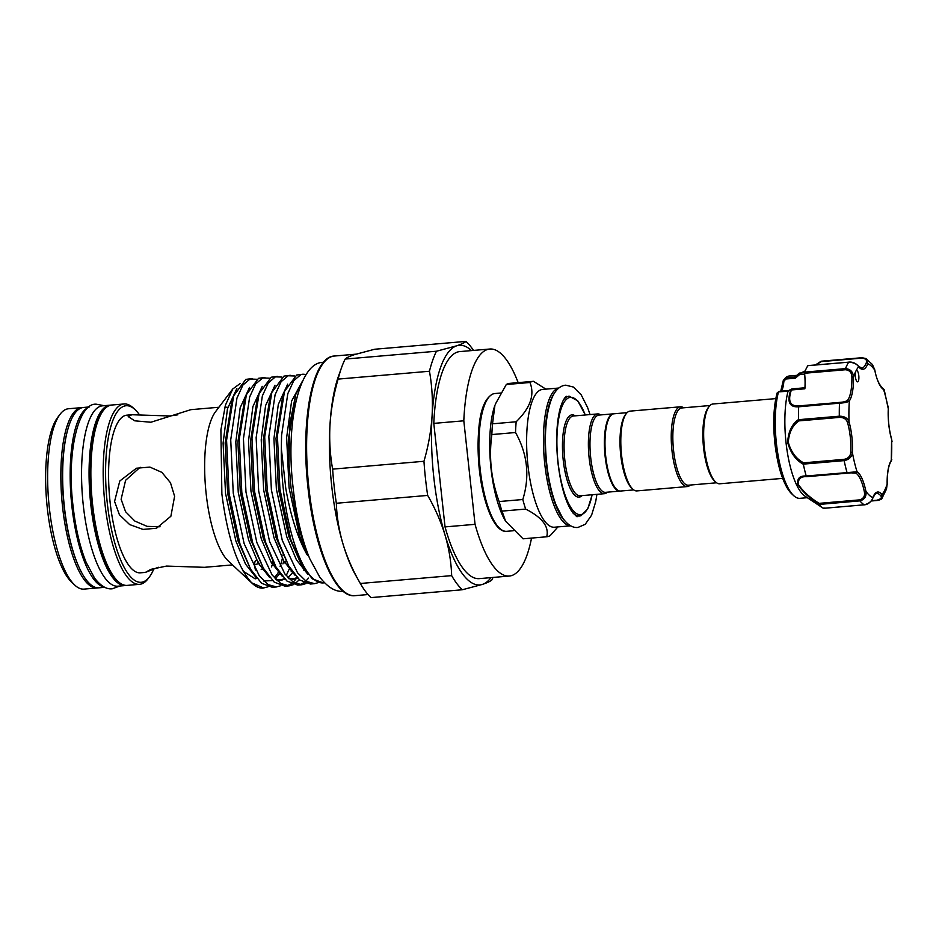<?xml version="1.0" encoding="UTF-8"?>
<svg xmlns="http://www.w3.org/2000/svg" width="939" height="939" viewBox="0 0 939 939"><rect width="100%" height="100%" fill="white"/><g stroke="black" fill="none" stroke-linecap="round" stroke-linejoin="round"><path stroke-width="1.41" d="M110.814 405.155A90.508 27.665 85.1 0 0 109.933 405.19L102.433 405.836A90.508 27.665 85.1 0 0 83.254 504.971A90.508 27.665 85.1 0 0 117.938 586.182L125.439 585.537A90.508 27.665 85.1 0 0 126.307 585.42M109.933 405.19A90.508 27.665 85.1 0 0 90.766 504.325A90.508 27.665 85.1 0 0 125.439 585.537M104.299 587.063A90.508 27.665 -94.9 0 1 71.857 505.957A90.508 27.665 -94.9 0 1 88.841 407.291M104.804 587.309L99.029 587.814A90.508 27.665 -94.9 0 1 64.345 506.602A90.508 27.665 -94.9 0 1 83.512 407.456L89.299 406.963M824.102 507.882L823.327 508.292A75.32 23.029 -94.9 0 1 823.151 508.187A75.32 23.029 -94.9 0 1 819.101 504.443C809.888 498.492 802.845 491.942 797.962 484.806C796.788 478.608 799.535 475.674 806.19 476.003A75.32 23.029 -94.9 0 1 803.338 464.253C795.732 460.051 790.509 452.774 787.657 442.398C788.255 431.823 791.859 424.205 798.479 419.557L799.089 420.872C792.598 425.179 788.995 432.339 788.291 442.363C791.131 452.175 796.249 459.007 803.655 462.833L844.091 459.347C848.269 458.502 850.499 456.084 850.769 452.093L852.366 452.481C851.837 456.964 849.102 459.676 844.138 460.615L844.091 459.347M806.19 476.003L847.048 472.61A75.32 23.029 -94.9 0 1 844.138 460.615L803.315 464.124L803.655 462.833M823.151 508.187L804.981 496.156A61.399 18.768 -94.9 0 1 786.013 442.422A61.399 18.768 -94.9 0 1 788.044 391.211L778.513 391.88L777.199 392.889A1.268 0.927 -164.7 0 0 777.058 393.148L778.83 391.516M855.394 376.739A5.693 1.737 85.1 0 0 857.577 381.844A5.693 1.737 85.1 0 0 858.786 375.612A5.693 1.737 85.1 0 0 856.603 370.494A5.693 1.737 85.1 0 0 855.875 371.175A5.693 1.737 85.1 0 0 855.394 376.739M850.769 452.093A31.01 9.484 85.1 0 0 850.288 437.034A31.01 9.484 85.1 0 0 847.577 422.714C846.497 419.193 843.809 417.421 839.525 417.386L839.313 416.188C844.372 416.153 847.612 418.066 849.044 421.904A32.278 9.871 -94.9 0 1 851.873 436.799A32.278 9.871 -94.9 0 1 852.366 452.481A67.725 20.705 85.1 0 0 857.061 471.789A1.268 1.174 120.5 0 1 855.875 473.139L847.048 472.61L857.061 471.789A32.278 9.871 -94.9 0 1 865.887 491.25C866.638 496.367 864.631 499.583 859.889 500.874L819.101 504.443M778.419 392.115A61.399 18.768 85.1 0 0 776.4 443.243A61.399 18.768 85.1 0 0 793.643 495.604A61.399 18.768 85.1 0 0 799.922 498.327L807.305 497.693M798.479 419.557A75.32 23.029 -94.9 0 1 798.666 406.798C789.406 407.444 786.776 401.798 790.802 389.849L788.044 391.211M796.824 375.354L789.406 375.987A61.399 18.768 85.1 0 0 785.544 377.736L795.075 376.997L798.96 373.37L795.11 376.95L795.333 378.194L785.873 379.004L783.842 381.328A18.991 5.81 -94.9 0 1 781.26 391.176M783.032 381.962L785.544 377.736L785.873 379.004M782.656 478.374L719.744 483.785A40.037 12.242 -94.9 0 1 715.647 482.012A40.037 12.242 -94.9 0 1 704.121 444.945A40.037 12.242 -94.9 0 1 709.145 406.458A40.037 12.242 -94.9 0 1 711.997 404.193A40.037 12.242 -94.9 0 1 712.877 404.005L775.802 398.606M627.088 412.655L613.918 413.794A38.769 11.855 85.1 0 0 613.061 413.97A38.769 11.855 85.1 0 0 605.561 454.84A38.769 11.855 85.1 0 0 620.562 491.038L633.731 489.912M683.615 407.796A40.037 12.242 85.1 0 0 680.458 406.798L630.022 411.129A40.037 12.242 85.1 0 0 629.142 411.317A40.037 12.242 85.1 0 0 626.29 413.583L625.315 414.874A38.769 11.855 85.1 0 0 620.444 452.14A38.769 11.855 85.1 0 0 631.607 488.034L632.792 489.125A40.037 12.242 85.1 0 0 636.888 490.909L687.313 486.566A40.037 12.242 85.1 0 0 688.205 486.39A40.037 12.242 85.1 0 0 690.247 485.052M626.29 413.583A40.037 12.242 85.1 0 0 621.266 452.07A40.037 12.242 85.1 0 0 632.792 489.125M680.458 406.798A40.037 12.242 85.1 0 0 679.578 406.986A40.037 12.242 85.1 0 0 671.831 449.194A40.037 12.242 85.1 0 0 687.313 486.566M709.954 405.531L681.773 407.96A38.769 11.855 85.1 0 0 680.916 408.136A38.769 11.855 85.1 0 0 673.416 449.006A38.769 11.855 85.1 0 0 688.416 485.205L716.586 482.787M715.647 482.012L714.462 480.909A38.769 11.855 -94.9 0 1 703.299 445.016A38.769 11.855 -94.9 0 1 708.17 407.749L709.145 406.458M620.256 491.05A38.769 11.855 -94.9 0 1 619.963 491.085A38.769 11.855 -94.9 0 1 604.962 454.899A38.769 11.855 -94.9 0 1 612.463 414.017A38.769 11.855 -94.9 0 1 613.32 413.841A38.769 11.855 -94.9 0 1 613.625 413.829M487.904 398.429A67.878 20.752 85.1 0 0 478.878 464.312A67.878 20.752 85.1 0 0 499.02 527.683M557.895 526.92L550.231 535.606A78.007 23.851 -94.9 0 1 548.493 536.415A78.007 23.851 -94.9 0 1 546.768 536.768A78.007 23.851 -94.9 0 1 546.709 536.779C549.292 526.744 542.273 517.518 525.664 509.079A78.007 23.851 -94.9 0 1 522.812 499.513C529.948 476.343 527.518 454.007 515.534 432.515A78.007 23.851 -94.9 0 1 516.18 421.775C530.335 407.902 534.913 394.803 529.948 382.49A78.007 23.851 -94.9 0 1 531.685 381.68A78.007 23.851 -94.9 0 1 533.411 381.328A78.007 23.851 -94.9 0 1 533.469 381.316L545.899 389.145M570.701 525.817L554.421 527.213A69.146 21.139 -94.9 0 1 527.659 462.657A69.146 21.139 -94.9 0 1 541.04 389.744A69.146 21.139 -94.9 0 1 542.566 389.427L558.846 388.03A69.146 21.139 -94.9 0 0 557.86 388.3A69.146 21.139 -94.9 0 0 544.385 460.286A69.146 21.139 -94.9 0 0 570.654 525.793M607.392 492.165A40.037 12.242 -94.9 0 1 605.338 493.515A40.037 12.242 -94.9 0 1 604.458 493.691A40.037 12.242 -94.9 0 1 588.976 456.319A40.037 12.242 -94.9 0 1 596.723 414.099A40.037 12.242 -94.9 0 1 597.603 413.923A40.037 12.242 -94.9 0 1 600.749 414.921M619.963 491.085L605.549 492.329A38.769 11.855 -94.9 0 1 590.549 456.131A38.769 11.855 -94.9 0 1 598.049 415.261A38.769 11.855 -94.9 0 1 598.906 415.073L613.32 413.841M505.616 521.239L504.783 519.76A69.146 21.139 -94.9 0 1 494.935 405.249L492.517 423.818A78.007 23.851 85.1 0 0 491.86 434.557C488.738 457.387 491.156 479.712 499.137 501.543A78.007 23.851 85.1 0 0 502.001 511.109L505.616 521.239L523.046 538.81A78.007 23.851 85.1 0 0 523.105 538.81A78.007 23.851 85.1 0 0 523.164 538.798M533.34 381.328L509.795 383.358A78.007 23.851 85.1 0 0 509.736 383.358A78.007 23.851 85.1 0 0 508.011 383.722A78.007 23.851 85.1 0 0 506.285 384.521L495.287 404.24M259.727 565.055A8.862 2.77 76.7 0 0 256.018 560.419A8.862 2.77 76.7 0 0 255.948 560.442A8.862 2.77 76.7 0 0 255.713 560.56A8.862 2.77 76.7 0 0 255.455 570.067M332.629 469.136A130.063 39.767 85.1 0 0 334.143 486.308A130.063 39.767 85.1 0 0 336.338 503.269L427.668 495.416A130.063 39.767 -94.9 0 1 425.473 478.467A130.063 39.767 -94.9 0 1 423.959 461.284L332.629 469.136C330.035 454.687 329.166 439.828 330.012 424.581A120.262 36.762 -94.9 0 1 338.533 376.058L341.55 367.618A130.063 39.767 85.1 0 0 338.122 379.098L429.452 371.245A130.063 39.767 -94.9 0 1 436.471 351.221L345.141 359.074A130.063 39.767 85.1 0 0 341.55 367.618M139.524 414.885A88.606 27.09 85.1 0 0 135.075 409.639A88.606 27.09 85.1 0 0 107.246 502.776A88.606 27.09 85.1 0 0 149.454 576.863A88.606 27.09 85.1 0 0 153.703 569.198M149.454 576.863L147.998 578.788A90.508 27.665 -94.9 0 1 139.547 584.328A90.508 27.665 -94.9 0 1 104.875 503.116A90.508 27.665 -94.9 0 1 124.042 403.97A90.508 27.665 -94.9 0 1 133.303 407.984L135.075 409.639M74.756 585.091L71.798 582.333A87.35 26.703 -94.9 0 1 47.279 507.835A87.35 26.703 -94.9 0 1 57.631 417.503L60.073 414.287A90.508 27.665 85.1 0 0 49.333 507.893A90.508 27.665 85.1 0 0 74.756 585.091A90.508 27.665 85.1 0 0 84.017 589.105L97.222 587.967A90.508 27.665 -94.9 0 1 62.549 506.755A90.508 27.665 -94.9 0 1 81.716 407.608L68.512 408.747A90.508 27.665 85.1 0 0 60.073 414.287M158.351 567.25L145.392 572.391L150.862 569.351L166.52 566.076L204.42 567.32L232.473 564.902M252.333 583.448A104.851 32.055 85.1 0 1 251.687 582.826C237.391 566.792 227.449 537.178 221.874 493.996L220.9 429.898L225.419 405.178L232.731 389.004L215.512 411.752A79.122 24.191 85.1 0 0 206.134 493.574A79.122 24.191 85.1 0 0 228.353 561.053L252.333 583.448A104.851 32.055 85.1 0 0 263.061 588.096L267.955 586.84M251.194 541.38A79.122 24.191 85.1 0 0 251.617 539.456M174.607 496.285L170.886 516.239L156.449 528.27L142.986 529.408L129.664 524.584L119.406 514.736L114.57 501.449L119.793 480.991L136.448 468.221L149.911 467.094L161.872 472.364L170.475 482.74L174.607 496.285M218.916 407.256L190.863 409.662L150.897 422.245L134.711 420.813L128.209 416.576L131.836 414.733L126.824 415.167A79.122 24.191 85.1 0 0 110.063 501.837A79.122 24.191 85.1 0 0 140.381 572.825L145.392 572.391M336.338 503.269C336.784 516.732 338.991 530.253 342.958 543.834C347.113 557.426 352.9 570.642 360.33 583.483L355.658 575.22A120.262 36.762 -94.9 0 1 342.958 543.834A120.262 36.762 -94.9 0 1 331.69 485.803A120.262 36.762 -94.9 0 1 330.012 424.581C331.021 409.322 333.732 394.169 338.122 379.098M301.513 383.147L295.75 394.45L289.717 424.369L288.942 463.537L291.02 487.717L298.262 526.544L305.997 550.583C306.666 552.109 308.802 557.52 306.713 554.08C297.51 537.343 290.538 515.464 285.785 488.468L281.336 448.572A104.851 32.055 85.1 0 0 283.285 488.832A104.851 32.055 85.1 0 0 323.462 582.908A104.851 32.055 85.1 0 0 324.436 582.767M323.309 582.919L312.37 578.858L301.454 564.867L290.82 539.632L279.928 489.125L277.404 435.825L284.505 391.434L296.654 375.025L302.992 374.203L300.809 374.673L293.743 380.694L287.792 393.699L281.559 435.473L281.336 448.572M294.635 375.987L288.097 375.764L281.043 381.786L275.08 394.791L268.859 436.565L271.383 489.853L282.275 540.359L297.534 572.79L306.22 581.335L314.6 583.671L318.791 582.462M314.588 583.671L310.433 584.023L299.67 579.962L288.743 565.959L278.108 540.723L267.228 490.217L264.692 436.928L271.794 392.537L283.942 376.116L290.28 375.295M281.923 377.079L275.397 376.856L268.331 382.877L262.368 395.882L256.147 437.656L258.671 490.944L269.563 541.451L284.822 573.893L293.508 582.426L301.889 584.762L306.079 583.553M308.579 578.084L305.868 581.112M303.907 582.72L299.787 584.739M301.889 584.762L297.722 585.114L286.958 581.053L276.031 567.05L265.397 541.815L254.516 491.308L251.981 438.02L259.094 393.629L271.23 377.208L277.568 376.386M269.223 378.171L262.685 377.948L255.619 383.969L249.657 396.986L243.436 438.748L245.971 492.036L256.852 542.542L272.122 574.985L280.808 583.518L289.189 585.854L293.379 584.645M295.362 583.448L299.341 579.68M295.879 579.175L293.156 582.203M291.207 583.812L287.076 585.83M285.022 586.206L274.247 582.145L263.331 568.142L252.697 542.906L241.804 492.4L239.281 439.112L246.382 394.72L258.518 378.3L264.857 377.478M256.511 379.262L249.974 379.039L242.908 385.06L236.957 398.077L230.724 439.839L233.259 493.139L244.14 543.646L259.41 576.077L268.096 584.61L276.477 586.945L280.667 585.736M289.822 567.802L286.184 575.642M276.465 586.945L272.31 587.298L261.535 583.236L250.619 569.245L239.985 543.998L229.093 493.491L226.569 440.203L233.67 395.812L245.818 379.391L252.145 378.57M306.126 374.485L302.992 374.203M243.201 571.217L255.173 578.823M272.721 560.642L271.852 563.494M273.355 561.945L271.383 566.968L273.625 562.508M279.141 546.275L279.493 544.878M278.026 572.25A104.851 32.055 85.1 0 0 278.484 571.1M280.104 566.546A104.851 32.055 85.1 0 0 282.369 558.4M283.038 555.395A104.851 32.055 85.1 0 0 283.214 554.585M232.731 389.004L240.267 383.464M131.836 414.733L169.724 415.977L177.905 414.803M160.041 526.767L147.094 526.356L134.84 521.063L125.556 511.685L121.119 499.266L125.603 480.298L140.157 467.246M509.314 576.041L479.301 578.624A113.924 34.825 -94.9 0 1 445.039 526.908L475.052 524.326A113.924 34.825 -94.9 0 0 509.314 576.041A113.924 34.825 -94.9 0 0 531.533 538.082M489.794 349.026L459.781 351.597A113.924 34.825 -94.9 0 0 433.795 423.383L463.807 420.801A113.924 34.825 -94.9 0 1 489.794 349.026A113.924 34.825 -94.9 0 1 518.164 382.631M433.795 423.383L445.039 526.908M463.807 420.801L475.052 524.326M261.77 566.569L262.392 569.116L261.183 569.398M491.027 577.614A120.262 36.762 -94.9 0 1 482.493 584.375A120.262 36.762 -94.9 0 1 445.039 535.066A120.262 36.762 -94.9 0 1 432.081 415.801A120.262 36.762 -94.9 0 1 456.577 345.845A120.262 36.762 -94.9 0 1 471.507 350.599M345.141 359.074C346.503 357.747 349.625 356.268 354.508 354.625L374.626 349.249L465.955 341.397A130.063 39.767 -94.9 0 1 473.514 350.423M436.471 351.221L456.577 345.845C461.495 344.19 464.617 342.712 465.955 341.397M423.959 461.284C428.36 446.213 431.06 431.048 432.081 415.801C432.926 400.542 432.046 385.694 429.452 371.245M371.058 597.603L462.375 589.751A130.063 39.767 -94.9 0 1 451.659 575.63L360.33 583.483A130.063 39.767 85.1 0 0 371.058 597.603M493.034 577.438A130.063 39.767 -94.9 0 1 491.86 579.926C490.522 581.241 487.4 582.72 482.493 584.375L462.375 589.751M451.659 575.63C451.213 562.168 449.006 548.646 445.039 535.066C440.884 521.474 435.097 508.257 427.668 495.416M251.687 582.826L263.753 588.037M282.921 563.858L283.789 561.053M258.202 563.811L254.68 564.632M502.001 511.109L525.664 509.079M546.709 536.779L523.046 538.81M491.86 434.557L515.534 432.515M522.812 499.513L499.137 501.543M506.285 384.521L529.948 382.49M516.18 421.775L492.517 423.818M839.748 402.385C844.032 402.115 846.755 401.27 847.917 399.85A31.01 9.484 85.1 0 0 851.896 377.009C851.755 372.583 849.595 370.154 845.429 369.743L804.606 373.252A31.01 9.484 -94.9 0 1 804.876 388.805L791.389 389.967C787.528 401.293 790.169 406.587 799.312 405.859L839.748 402.385L839.501 403.16L798.666 406.798M848.997 362.149L848.844 362.078C854.666 361.761 857.213 365.001 858.41 366.093L861.615 368.135A31.01 9.484 85.1 0 0 866.298 362.783C867.202 360.048 865.664 358.498 861.697 358.135L821.261 361.621L816.038 364.895M805.099 371.093L801.378 372.889M861.697 358.135L865.887 358.534L867.8 363.722A32.278 9.871 -94.9 0 1 858.633 366.785C857.014 364.027 853.704 362.489 848.703 362.172L808.162 365.658M823.386 508.316L864.197 504.806C869.033 503.574 871.908 501.168 872.836 497.588A32.278 9.871 -94.9 0 1 882.014 494.524A67.725 20.705 85.1 0 0 887.144 484.172L886.498 489.078L887.144 484.172A32.278 9.871 -94.9 0 1 891.287 460.392L891.604 439.405A32.278 9.871 -94.9 0 1 888.282 408.829A67.725 20.705 85.1 0 0 883.587 389.521A1.268 1.174 -59.5 0 0 883.024 388.535L883.587 389.521A32.278 9.871 -94.9 0 1 874.749 370.06L872.437 364.543L865.887 358.534L861.943 357.712L821.179 361.21L815.416 364.954M804.606 373.252L804.688 372.114L845.511 368.604C850.452 369.05 853.117 371.891 853.492 377.138L851.896 377.009M804.688 372.114A75.32 23.029 -94.9 0 1 807.88 365.682M858.41 366.093A1.268 1.103 141 0 1 858.633 366.785A67.725 20.705 85.1 0 0 855.875 371.175A67.725 20.705 85.1 0 0 853.492 377.138A32.278 9.871 -94.9 0 1 849.361 400.918C847.847 402.138 844.572 402.89 839.501 403.16A75.32 23.029 -94.9 0 0 839.313 416.188L798.49 419.698M880.747 495.792A1.268 1.103 141 0 0 882.014 494.524L882.038 498.151L877.132 500.217C880.958 499.255 882.167 497.787 880.747 495.792A31.01 9.484 85.1 0 0 876.627 493.386C876.474 492.212 875.207 493.785 872.824 498.128L871.826 500.1C869.678 503.034 867.167 504.607 864.291 504.842L864.197 504.806A75.32 23.029 -94.9 0 1 859.889 500.874L859.572 499.877C863.563 498.738 865.159 496.062 864.361 491.825A31.01 9.484 85.1 0 0 855.875 473.139M887.155 484.324L887.214 484.254C887.155 473.08 888.47 465.392 891.134 461.202L891.134 461.202A1.268 1.127 34.1 0 0 891.287 460.392A67.725 20.705 85.1 0 0 891.604 439.405A1.268 0.657 -16 0 0 891.616 439.159C888.998 429.628 887.907 419.58 888.341 409.005L884.198 389.732M847.412 473.174L807.012 476.648C800.462 476.331 797.681 479.101 798.643 484.935C803.432 491.731 810.251 497.87 819.137 503.351L819.066 504.384M804.688 374.203L799.5 374.649L799.089 373.264A1.268 1.232 -124.9 0 1 799.664 373.053L799.5 374.649L795.333 378.194M792.34 389.063L791.495 389.521A1.268 0.786 17.8 0 0 790.861 389.697L792.34 389.063L790.802 389.849M788.103 391.047L789.183 390.577M778.513 391.88L779.734 391.387M778.525 392.044L777.199 392.889A59.239 18.111 85.1 0 0 774.992 443.208A59.239 18.111 85.1 0 0 791.636 493.726L793.643 495.604M783.396 380.377L783.842 381.328L783.396 380.377L785.509 377.771M780.755 391.223L782.962 381.774L783.842 381.328M783.396 380.389A1.268 1.174 -133.6 0 0 783.185 381.269M864.361 491.825L865.887 491.25A67.725 20.705 85.1 0 0 872.836 497.588A1.268 1.009 20.5 0 1 872.824 498.128M807.012 476.648L806.237 476.12M847.577 422.714A1.268 0.657 -16 0 0 849.044 421.904A67.725 20.705 85.1 0 1 849.361 400.918A1.268 1.127 -145.9 0 0 847.917 399.85M798.69 406.669L799.312 405.859M866.298 362.783A1.268 1.009 20.5 0 1 867.8 363.722A67.725 20.705 85.1 0 1 874.749 370.06L874.702 369.79M821.261 361.621L861.861 357.747M804.594 372.619L799.089 373.264A1.268 1.232 -124.9 0 0 798.96 373.37M892.05 441.717L891.616 439.159A1.268 0.657 -16 0 0 891.475 438.959M888.177 406.129L888.259 409.158M839.525 417.386L799.089 420.872M774.91 443.149A58.335 17.829 -94.9 0 1 775.379 401.54M493.315 393.852A69.146 21.139 85.1 0 0 479.935 466.765A69.146 21.139 85.1 0 0 506.684 531.321C494.149 532.988 481.871 501.015 478.82 464.242C476.824 430.79 479.09 400.953 493.045 393.911L494.841 393.535A69.146 21.139 85.1 0 0 493.315 393.852M554.022 393.758A67.878 20.752 85.1 0 0 545.829 458.549A67.878 20.752 85.1 0 0 564.961 520.992M585.232 414.979A58.864 17.994 85.1 0 0 569.175 397.62A58.864 17.994 85.1 0 0 558.001 461.835A58.864 17.994 85.1 0 0 581.851 514.372A58.864 17.994 85.1 0 0 592.086 494.759M580.795 515.734A60.131 18.381 -94.9 0 1 579.457 516.016A60.131 18.381 -94.9 0 1 573.013 513.058M563.306 400.202A60.131 18.381 -94.9 0 1 567.837 396.469A60.131 18.381 -94.9 0 1 569.163 396.199L577.778 400.859L585.337 414.979M597.603 413.923L573.283 416.012A40.037 12.242 85.1 0 0 572.403 416.2A40.037 12.242 85.1 0 0 564.656 458.408A40.037 12.242 85.1 0 0 580.138 495.78L604.458 493.691M582.027 495.616A41.304 12.63 -94.9 0 1 579.962 496.954A41.304 12.63 -94.9 0 1 563.224 460.098A41.304 12.63 -94.9 0 1 571.065 415.038A41.304 12.63 -94.9 0 1 575.173 415.848M308.872 487.764A120.262 36.762 85.1 0 0 354.954 595.666C335 598.307 314.354 548.282 307.992 487.775C300.421 421.188 312.182 356.527 334.343 356.034A120.262 36.762 85.1 0 0 308.872 487.764M92.562 504.173A90.508 27.665 85.1 0 0 127.246 585.384C111.929 587.345 96.506 549.726 91.682 504.184C86.024 454.053 94.757 405.495 111.741 405.026A90.508 27.665 85.1 0 0 92.562 504.173M67.491 430.532A89.24 27.278 85.1 0 0 64.122 506.532A89.24 27.278 85.1 0 0 79.299 567.813M288.942 463.537L288.719 437.433L295.75 394.45M301.454 564.867L288.789 536.474L278.46 488.808L276.007 438.525L282.686 396.528L284.505 391.434M288.743 565.959L276.078 537.566L265.749 489.912L263.296 439.628L269.986 397.62L271.794 392.537M297.921 578.401L289.024 578.788M274.704 564.609L263.366 538.657L253.037 491.003L250.596 440.72L257.274 398.711L259.094 393.629M292.358 572.884L287.968 577.708M285.21 579.492L276.312 579.879M263.331 568.142L250.666 539.749L240.325 492.095L237.884 441.811L244.563 399.803L246.382 394.72M286.055 560.853L285.127 563.365M280.045 573.4L275.268 578.8M272.498 580.584L263.601 580.983M250.619 569.245L237.954 540.841L227.614 493.186L225.172 442.903L231.851 400.894L233.67 395.812M278.39 541.568L278.073 543.388M306.713 554.08L299.412 535.559L289.083 487.904L286.641 437.621L291.618 401.035L302.241 381.516M307.71 574.128L296.384 559.75L286.712 536.65L276.371 488.996L273.93 438.713L278.296 404.451L287.686 384.168M294.999 575.22L283.672 560.841L274 537.742L263.671 490.088L261.218 439.804L265.584 405.542L274.974 385.26M304.436 569.727L303.907 570.595M297.276 577.755L292.945 579.551M282.287 576.311L270.96 561.933L261.288 538.833L250.959 491.179L248.506 440.896L252.884 406.634L262.263 386.352M291.736 570.818L291.196 571.687L291.724 570.806M284.564 578.847L281.512 580.314L277.24 580.772M269.575 577.415L258.248 563.024L248.577 539.925L238.248 492.271L235.806 441.987L240.173 407.726L249.551 387.443M256.875 578.506L245.548 564.128L235.877 541.017L225.536 493.362L223.095 443.079L227.461 408.817L236.851 388.535M799.782 373.053L804.594 372.642M845.429 369.743L845.511 368.604A75.32 23.029 -94.9 0 1 848.703 362.172L808.01 365.588M871.392 500.71L877.132 500.217M819.137 503.351L859.572 499.877M864.373 504.795L823.538 508.339M104.159 405.683L96.553 404.24C78.853 401.998 66.293 451.424 73.007 505.722C75.484 527.882 79.862 546.756 86.142 562.344L94.534 578.037C100.719 586.018 106.67 589.586 112.41 588.753L119.664 586.042M343.674 591.171C335.951 592.321 327.981 587.65 319.753 577.145L309.788 558.787C301.806 539.456 296.266 515.934 293.179 488.233C285.069 422.174 299.694 360.682 324.002 362.384M596.922 494.337L595.69 501.719L591.582 515.206L585.208 524.314L577.966 527.448C572.649 528.058 567.473 524.807 562.461 517.706L556.111 505.123C551.616 493.409 548.47 479.524 546.686 463.443C543.881 435.238 545.747 413.125 552.273 397.091C555.829 389.591 560.313 385.624 565.736 385.178L573.4 387.044L581.241 394.932L587.591 407.514L590.068 414.569M577.004 516.227C577.72 517.741 575.9 515.992 571.534 510.992C565.137 500.71 560.583 484.454 557.883 462.223C555.782 441.084 556.475 423.442 559.949 409.275C563.682 396.023 567.25 396.094 566.698 396.411M791.636 493.726C783.455 484.947 777.856 468.092 774.851 443.185C772.856 423.372 773.583 406.693 777.058 393.148M579.457 516.016L581.053 515.687L587.732 508.903L592.192 494.747M513.187 530.758L506.684 531.321M97.222 587.967L98.149 587.837M139.547 584.328L127.246 585.384M368.041 594.54L354.954 595.666M289.177 585.854L285.01 586.206M256.793 578.447L255.091 578.847M227.848 407.303L224.879 407.127M355.869 354.179L334.343 356.034M124.042 403.97L111.741 405.026M276.031 567.05L274.693 564.597M288.613 578.377L293.003 578.964L297.111 577.591M275.913 579.469L280.292 580.056L284.4 578.682M274.364 577.79L279.012 571.898M82.644 407.573L81.716 407.608M500.628 393.03L494.841 393.535M533.411 381.328L509.736 383.358M546.768 536.768L523.105 538.81M886.498 489.09L882.038 498.151C881.956 499.055 880.406 499.818 877.39 500.475L871.157 501.003M851.145 472.833L806.096 476.707M791.964 388.887L804.934 387.772M791.964 388.899L788.549 390.601M788.666 390.542L779.311 391.34M891.134 461.202L891.792 459.605M801.178 372.912L805.169 370.917M883.024 388.535C879.115 385.002 876.369 378.793 874.796 369.907L872.437 364.543"/></g></svg>

